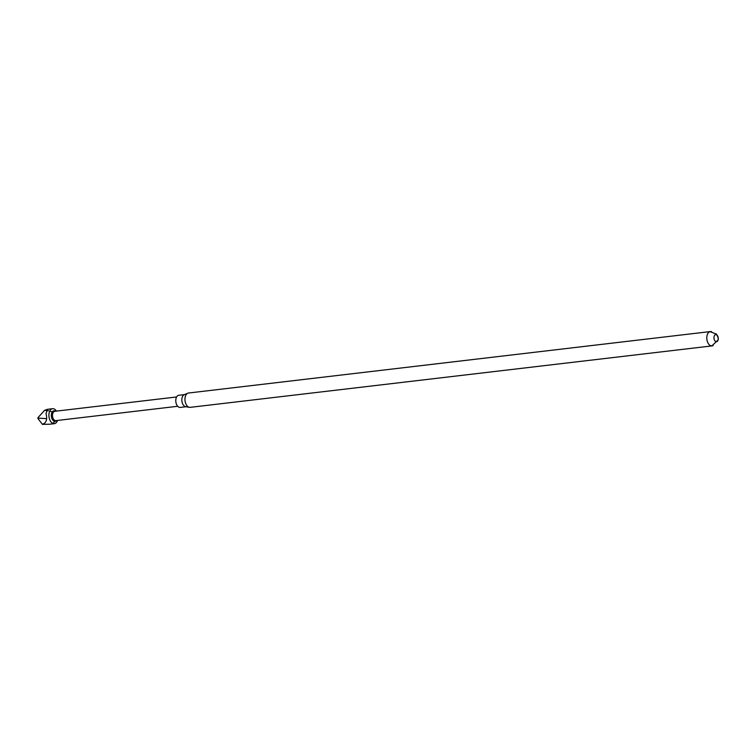 <?xml version="1.0" encoding="UTF-8"?>
<svg xmlns="http://www.w3.org/2000/svg" width="756" height="756" viewBox="0 0 756 756"><rect width="100%" height="100%" fill="white"/><g stroke="black" fill="none" stroke-linecap="round" stroke-linejoin="round"><path stroke-width="1.13" d="M714.033 336.789A3.563 2.136 -96.7 0 1 717.661 335.995A3.563 2.136 -96.7 0 1 716.66 341.665A3.563 2.136 -96.7 0 1 714.033 336.789M713.163 345.483A7.21 4.319 -96.7 0 1 712.02 345.898A7.21 4.319 -96.7 0 1 706.954 335.976A7.21 4.319 -96.7 0 1 710.328 331.572A7.21 4.319 -96.7 0 1 711.547 331.704M712.02 345.898L190.172 407.352A7.21 4.319 -96.7 0 1 189.416 407.333A7.21 4.319 -96.7 0 1 185.116 397.429A7.21 4.319 -96.7 0 1 187.753 393.224A7.21 4.319 -96.7 0 1 188.48 393.025L710.328 331.572M189.416 407.333L185.617 406.69A6.114 3.667 -96.7 0 1 181.969 398.299A6.114 3.667 -96.7 0 1 184.209 394.726L187.753 393.224M185.948 406.747L180.202 407.418A6.114 3.667 -96.7 0 1 175.912 399.007A6.114 3.667 -96.7 0 1 178.766 395.275L184.511 394.594M56.435 411.113A7.541 4.517 83.3 0 0 52.589 408.703A7.541 4.517 83.3 0 0 49.064 413.305A7.541 4.517 83.3 0 0 54.347 423.672A7.541 4.517 83.3 0 0 57.532 420.43M46.022 413.664L47.533 409.289L44.604 410.347L48.545 410.754M49.83 424.21L42.421 424.371L44.472 423.265C46.74 421.309 47.241 418.077 45.984 413.579M55.065 421.319L52.807 423.426M49.764 411.075L52.183 412.02M37.961 417.671L44.604 410.347M46.692 418.663L37.989 418.087M37.828 418.37L42.421 424.371M176.602 396.966L54.782 411.311A4.687 2.807 83.3 0 0 52.589 414.175A4.687 2.807 83.3 0 0 55.878 420.629L177.698 406.284M56.511 420.553A5.283 3.166 -96.7 0 1 52.75 420.052A5.283 3.166 -96.7 0 1 51.427 414.042A5.283 3.166 -96.7 0 1 55.415 411.236M710.801 345.757L712.067 345.709L718.134 339.935L718.191 337.875L716.518 334.133L710.309 331.752L709.185 331.988M49.301 424.267L54.347 423.672M47.533 409.298L52.589 408.703"/></g></svg>
